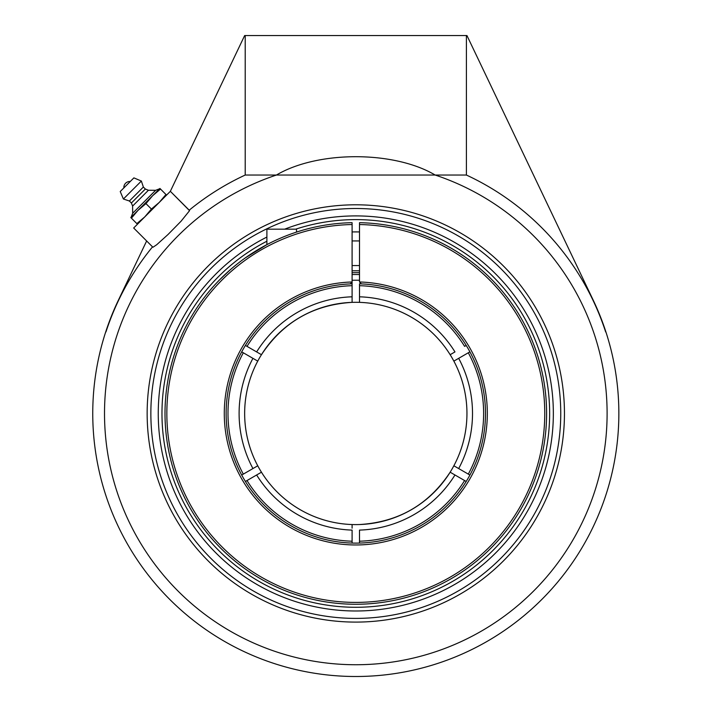 <?xml version="1.0" encoding="UTF-8"?>
<svg xmlns="http://www.w3.org/2000/svg" width="711" height="711" viewBox="0 0 711 711"><rect width="100%" height="100%" fill="white"/><g stroke="black" fill="none" stroke-linecap="round" stroke-linejoin="round"><path stroke-width="1.07" d="M266.892 237.056A197.534 197.534 0 0 0 355.802 610.989A197.534 197.534 0 0 0 553.345 413.455A197.534 197.534 0 0 0 284.667 229.164M355.802 622.098A208.652 208.652 0 0 1 147.15 413.455A208.652 208.652 0 0 1 355.802 204.804A208.652 208.652 0 0 1 564.454 413.455A208.652 208.652 0 0 1 355.802 622.098M466.398 35.55L466.398 175.039A262.812 262.812 0 0 1 605.656 331.939L605.905 331.939A263.052 263.052 0 0 0 593.214 300.175L466.949 35.55L244.655 35.55L170.32 191.357M189.508 210.483L170.356 191.321L189.553 210.687L181.003 221.29L168.018 234.506L156.669 244.771L153.043 247.197L152.536 246.859A262.812 262.812 0 0 0 105.948 331.939L105.699 331.939A263.052 263.052 0 0 0 397.067 673.246A263.052 263.052 0 0 0 605.905 331.939M152.829 247.152L133.677 228L170.356 191.321M146.644 240.967L118.399 300.175A263.052 263.052 0 0 0 105.699 331.939M245.215 35.55L245.215 175.039A262.812 262.812 0 0 0 189.215 210.18M466.398 175.039L435.176 175.039A251.276 251.276 0 0 1 328.935 663.292A251.276 251.276 0 0 1 276.428 175.039L245.215 175.039M276.428 175.039C317.657 150.599 393.956 150.599 435.176 175.039L276.428 175.039M130.264 181.501L123.856 187.908A5.99 5.99 0 0 1 130.264 181.501M132.664 213.264L131.135 217.228L159.584 188.779L155.62 190.308L148.421 190.255L145.355 189.028L143.364 187.037L141.365 181.047L133.89 177.874L120.23 191.535L123.403 199.009L129.393 201.009L131.384 203.008L132.61 206.074L132.664 213.264L155.62 190.308L132.664 213.264M120.23 191.535L133.89 177.874M160.517 189.055L159.913 188.451L152.634 195.729L160.517 189.055L165.965 194.503L159.291 202.377L151.407 209.052L144.733 216.935L136.85 223.609L137.454 224.214M159.291 202.377L166.57 195.107L165.965 194.503M130.806 217.557L131.411 218.161L138.085 210.287L145.959 203.613L152.634 195.729L130.806 217.557M136.85 223.609L131.411 218.161M151.407 209.052L145.959 203.613M141.365 181.047L123.403 199.009M143.364 187.037L129.393 201.009M145.355 189.028L131.384 203.008M148.421 190.255L132.61 206.074M296.523 232.088L296.523 229.164L266.892 229.164L266.892 244.637L245.375 257.853M165.005 413.455A190.806 190.806 0 0 0 354.567 604.252A190.806 190.806 0 0 0 546.59 415.917A190.806 190.806 0 0 0 359.508 222.685L359.508 281.983A131.526 131.526 0 0 1 469.082 480.281A131.526 131.526 0 0 1 242.522 480.281A131.526 131.526 0 0 1 352.096 281.983L352.096 222.685A190.806 190.806 0 0 0 165.005 413.455M437.318 240.94L438.136 241.322L437.318 240.94M439.718 242.095C447.246 245.713 455.289 250.405 463.848 256.182C455.289 250.405 447.246 245.713 439.718 242.095M471.331 261.595L472.708 262.652L471.331 261.595M359.508 224.534A188.948 188.948 0 0 1 518.817 508.996A188.948 188.948 0 0 1 192.788 508.996A188.948 188.948 0 0 1 352.096 224.534M359.508 281.983L361.366 283.902A129.669 129.669 0 0 1 485.426 417.153A129.669 129.669 0 0 1 353.954 543.106A129.669 129.669 0 0 1 226.134 413.455A129.669 129.669 0 0 1 350.247 283.902L352.096 281.983L352.096 283.831A129.669 129.669 0 0 0 245.402 345.43L261.452 354.7A111.147 111.147 0 0 1 352.096 302.362L352.096 283.831M229.902 270.082L219.326 280.107L229.875 270.1M359.508 270.829A142.671 142.671 0 0 0 352.096 270.829M359.508 231.946A181.545 181.545 0 0 0 352.096 231.946M241.696 475.055L257.746 465.785A111.147 111.147 0 0 1 257.746 361.117L243.349 352.807M359.508 280.276A133.224 133.224 0 0 0 352.096 280.276M361.366 283.902A129.669 129.669 0 0 0 359.508 283.831L359.508 285.689A127.82 127.82 0 0 1 464.603 346.364L466.203 345.43M453.885 465.794L468.265 474.095M352.096 543.071L352.096 541.213A127.82 127.82 0 0 1 247.01 480.538L256.635 474.984L247.055 480.52M352.096 274.57A138.938 138.938 0 0 1 359.508 274.57M256.635 351.918A116.702 116.702 0 0 1 352.096 296.807L352.096 302.362A111.147 111.147 0 0 1 450.152 354.7L454.969 351.918A116.702 116.702 0 0 0 359.508 296.807L359.508 302.362A111.147 111.147 0 0 1 450.152 472.202L450.952 472.664M352.096 528.166L352.096 524.54A111.147 111.147 0 0 1 257.746 465.785L257.595 465.874M257.4 465.989L255.187 467.269M466.203 481.471L450.152 472.202A111.147 111.147 0 0 1 352.096 524.54M454.125 360.966L456.426 359.633M457.226 359.179L458.648 358.353M469.909 351.847L453.858 361.117M352.096 541.213L352.096 530.095A116.702 116.702 0 0 1 256.635 474.984L261.452 472.202M454.347 352.283L453.751 352.62M452.667 353.251L450.419 354.549M359.508 298.736L359.508 285.689M261.186 354.549L260.653 354.238M260.635 354.229L259.915 353.811M257.853 352.62L256.671 351.936M243.304 474.121A127.82 127.82 0 0 1 243.304 352.78L241.696 351.847M253.072 358.415L254.138 359.028M255.187 359.633L256.947 360.655M455.404 466.674L454.702 466.274M454.969 474.984A116.702 116.702 0 0 1 359.508 530.095L359.508 543.071M258.893 473.686L259.426 473.375M244.655 413.455A111.147 111.147 0 0 0 355.802 524.602A111.147 111.147 0 0 1 266.118 347.795A111.147 111.147 0 0 0 244.655 413.455A111.147 111.147 0 0 1 261.452 354.7M468.309 352.78A127.82 127.82 0 0 1 468.309 474.121L469.909 475.055M247.01 346.364A127.82 127.82 0 0 1 352.096 285.689M464.603 480.538A127.82 127.82 0 0 1 359.508 541.213M247.01 480.538L245.402 481.471M359.508 272.713A140.787 140.787 0 0 0 352.096 272.713M355.802 524.602A111.147 111.147 0 0 0 367.854 523.945A111.147 111.147 0 0 1 355.802 524.602M378.599 522.238A111.147 111.147 0 0 0 438.456 487.764A111.147 111.147 0 0 1 378.599 522.238M450.152 472.202A111.147 111.147 0 0 0 343.76 302.957A111.147 111.147 0 0 1 450.152 472.202A111.147 111.147 0 0 1 359.508 524.54C398.498 522.158 428.742 504.659 450.25 472.051M333.015 304.663A111.147 111.147 0 0 0 273.157 339.138A111.147 111.147 0 0 1 333.015 304.663M295.723 229.164A193.827 193.827 0 0 1 536.885 482.591A193.827 193.827 0 0 1 226.622 557.957A193.827 193.827 0 0 1 266.892 241.216M355.802 208.501A204.946 204.946 0 0 1 560.748 413.455A204.946 204.946 0 0 1 355.802 618.401A204.946 204.946 0 0 1 150.856 413.455A204.946 204.946 0 0 1 355.802 208.501M252.938 358.335A116.702 116.702 0 0 0 252.938 468.567M458.675 468.567A116.702 116.702 0 0 0 458.675 358.335M352.096 265.559L359.508 265.559M352.096 240.94L359.508 240.94M352.096 302.362C313.116 304.743 282.862 322.243 261.364 354.851"/></g></svg>

